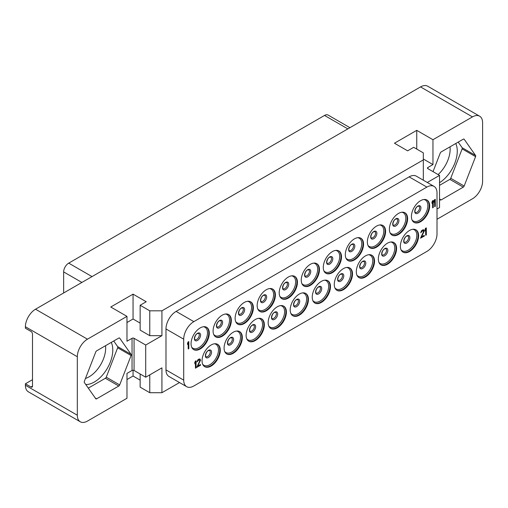 <?xml version="1.0" encoding="UTF-8"?>
<svg xmlns="http://www.w3.org/2000/svg" width="508" height="508" viewBox="0 0 508 508"><rect width="100%" height="100%" fill="white"/><g stroke="black" fill="none" stroke-linecap="round" stroke-linejoin="round"><path stroke-width="0.76" d="M32.493 379.692L25.4 383.788L30.975 387.007A2.146 1.238 60 0 0 32.048 387.109A2.146 1.238 60 0 0 32.493 386.124L32.493 334.067A2.146 1.238 60 0 0 30.975 331.432L25.4 328.219L25.4 326.752A14.326 8.274 -60 0 1 35.535 309.207L420.541 86.919A14.326 8.274 -60 0 1 427.704 86.214L479.635 116.192A14.326 8.274 120 0 0 472.465 116.897L432.956 139.713L416.744 130.353L394.456 143.224L407.626 150.825L413.702 147.32L423.329 152.876L423.329 159.893L161.925 310.813L149.771 310.813L140.144 305.257L146.221 301.746L133.052 294.145L110.763 307.01L126.975 316.37L87.459 339.185A14.326 8.274 120 0 0 77.324 356.73L77.324 415.226A14.326 8.274 120 0 0 80.296 421.786A14.326 8.274 120 0 0 87.459 421.081L126.975 398.266L126.975 373.405L132.036 370.478A1.435 0.826 0 0 1 134.061 370.478L145.713 377.209L161.925 367.849L161.925 392.709L149.771 392.709L149.771 374.866M126.975 316.37L126.975 341.23L132.036 338.309A1.435 0.826 180 0 1 134.061 338.309L134.061 370.478M118.802 386.017A1.435 0.826 -60 0 0 119.678 384.924L131.089 355.53A1.435 0.826 -60 0 0 131.089 354.355L119.678 338.131A1.435 0.826 -60 0 0 119.52 337.979A1.435 0.826 -60 0 0 118.802 338.049L96.641 350.844A1.435 0.826 -60 0 0 95.764 351.936L84.353 381.337A1.435 0.826 -60 0 0 84.353 382.505L95.764 398.736A1.435 0.826 -60 0 0 95.923 398.882A1.435 0.826 -60 0 0 96.641 398.812L118.802 386.017L105.378 378.27A1.435 0.826 120 0 0 106.255 377.177L117.659 347.777A1.435 0.826 120 0 0 117.659 346.608L113.716 340.989M80.296 421.786L28.365 391.808A14.326 8.274 -60 0 1 25.4 385.248L25.4 383.788M126.975 379.546L133.052 376.034L140.144 380.13M140.144 373.99L140.144 387.153L149.771 392.709M179.514 382.556L161.925 392.709M479.635 116.192A14.326 8.274 120 0 1 482.6 122.752L482.6 181.248A14.326 8.274 120 0 1 472.465 198.793L437.007 219.272M161.925 310.813L161.925 335.674L145.713 345.034L134.061 338.309M140.144 323.101L133.052 319.005L126.975 322.51M161.925 335.674L149.771 335.674L140.144 330.117L140.144 305.257M145.713 345.034L145.713 377.209M423.329 159.893L423.329 180.2M427.888 168.669A1.435 0.826 180 0 1 427.469 168.084A1.435 0.826 180 0 1 427.888 167.5L427.888 168.669L439.541 175.393L427.272 182.48M439.541 175.393L439.541 207.569L437.007 209.029M434.042 186.385L416.306 176.149A14.326 8.274 120 0 0 409.143 176.86L176.111 311.398A14.326 8.274 -60 0 0 165.983 328.949L165.983 369.894A14.326 8.274 120 0 0 168.948 376.453L186.677 386.69A14.326 8.274 120 0 0 193.84 385.978L426.872 251.441A14.326 8.274 120 0 0 437.007 233.89L437.007 192.945A14.326 8.274 120 0 0 434.042 186.385A14.326 8.274 120 0 0 426.872 187.096L193.84 321.634A14.326 8.274 120 0 0 183.712 339.185L165.983 328.949M149.771 310.813L149.771 335.674M133.052 294.145L133.052 319.005M416.744 130.353L416.744 149.073M432.956 139.713L432.956 164.573L423.329 159.017M427.888 167.5L432.956 164.573M439.541 198.844L440.245 199.847A1.435 0.826 -60 0 0 440.404 200A1.435 0.826 -60 0 0 441.122 199.93L463.283 187.135L449.859 179.381A1.435 0.826 120 0 0 450.736 178.289L462.147 148.888A1.435 0.826 120 0 0 462.147 147.72L458.197 142.107M433.032 171.641L440.245 153.054A1.435 0.826 -60 0 1 441.122 151.962L463.283 139.167A1.435 0.826 -60 0 1 464.001 139.097A1.435 0.826 -60 0 1 464.166 139.243L475.571 155.473A1.435 0.826 -60 0 1 475.571 156.642L464.166 186.042A1.435 0.826 -60 0 1 463.283 187.135M105.531 345.713A23.463 13.545 -60 0 1 105.67 348.088A23.463 13.545 -60 0 1 85.477 378.447M111.265 342.405A26.149 15.1 -60 0 1 112.789 350.006A26.149 15.1 -60 0 1 85.795 384.55M88.303 388.125L105.378 378.27M450.018 146.825A23.463 13.545 -60 0 1 450.151 149.206A23.463 13.545 -60 0 1 438.118 174.574M455.746 143.516A26.149 15.1 -60 0 1 457.27 151.124A26.149 15.1 -60 0 1 439.541 182.689M439.541 185.344L449.859 179.381M63.646 292.97L63.646 271.913A7.163 4.134 -60 0 1 68.713 263.138L324.542 115.437A7.163 4.134 -60 0 1 328.124 115.081L349.942 127.679M420.541 221.755A12.897 7.449 -60 0 1 414.096 222.396A12.897 7.449 -60 0 1 412.115 212.058A12.897 7.449 -60 0 1 420.541 200.698A12.897 7.449 -60 0 1 426.993 200.057A12.897 7.449 -60 0 1 428.968 210.388A12.897 7.449 -60 0 1 420.541 221.755M165.983 369.894L183.712 380.13A14.326 8.274 120 0 0 186.677 386.69M183.712 380.13L183.712 339.185M398.507 234.48A12.897 7.449 -60 0 1 392.055 235.115A12.897 7.449 -60 0 1 390.08 224.784A12.897 7.449 -60 0 1 398.507 213.417A12.897 7.449 -60 0 1 404.952 212.782A12.897 7.449 -60 0 1 406.927 223.114A12.897 7.449 -60 0 1 398.507 234.48M376.466 247.199A12.897 7.449 -60 0 1 370.021 247.841A12.897 7.449 -60 0 1 368.046 237.503A12.897 7.449 -60 0 1 376.466 226.143A12.897 7.449 -60 0 1 382.918 225.501A12.897 7.449 -60 0 1 384.893 235.839A12.897 7.449 -60 0 1 376.466 247.199M354.432 259.925A12.897 7.449 -60 0 1 347.986 260.56A12.897 7.449 -60 0 1 346.005 250.228A12.897 7.449 -60 0 1 354.432 238.862A12.897 7.449 -60 0 1 360.877 238.227A12.897 7.449 -60 0 1 362.858 248.558A12.897 7.449 -60 0 1 354.432 259.925M332.397 272.644A12.897 7.449 -60 0 1 325.945 273.285A12.897 7.449 -60 0 1 323.971 262.954A12.897 7.449 -60 0 1 332.397 251.587A12.897 7.449 -60 0 1 338.842 250.946A12.897 7.449 -60 0 1 340.817 261.283A12.897 7.449 -60 0 1 332.397 272.644M310.356 285.369A12.897 7.449 -60 0 1 303.911 286.004A12.897 7.449 -60 0 1 301.936 275.673A12.897 7.449 -60 0 1 310.356 264.312A12.897 7.449 -60 0 1 316.808 263.671A12.897 7.449 -60 0 1 318.783 274.002A12.897 7.449 -60 0 1 310.356 285.369M288.322 298.088A12.897 7.449 -60 0 1 281.876 298.729A12.897 7.449 -60 0 1 279.895 288.398A12.897 7.449 -60 0 1 288.322 277.031A12.897 7.449 -60 0 1 294.767 276.396A12.897 7.449 -60 0 1 296.748 286.728A12.897 7.449 -60 0 1 288.322 298.088M266.287 310.813A12.897 7.449 -60 0 1 259.836 311.455A12.897 7.449 -60 0 1 257.861 301.117A12.897 7.449 -60 0 1 266.287 289.757A12.897 7.449 -60 0 1 272.733 289.115A12.897 7.449 -60 0 1 274.707 299.447A12.897 7.449 -60 0 1 266.287 310.813M244.246 323.539A12.897 7.449 -60 0 1 237.801 324.174A12.897 7.449 -60 0 1 235.826 313.842A12.897 7.449 -60 0 1 244.246 302.476A12.897 7.449 -60 0 1 250.698 301.841A12.897 7.449 -60 0 1 252.673 312.172A12.897 7.449 -60 0 1 244.246 323.539M222.212 336.258A12.897 7.449 -60 0 1 215.76 336.899A12.897 7.449 -60 0 1 213.785 326.568A12.897 7.449 -60 0 1 222.212 315.201A12.897 7.449 -60 0 1 228.657 314.56A12.897 7.449 -60 0 1 230.638 324.898A12.897 7.449 -60 0 1 222.212 336.258M200.177 348.983A12.897 7.449 -60 0 1 193.726 349.618A12.897 7.449 -60 0 1 191.751 339.287A12.897 7.449 -60 0 1 200.177 327.927A12.897 7.449 -60 0 1 206.623 327.285A12.897 7.449 -60 0 1 208.597 337.617A12.897 7.449 -60 0 1 200.177 348.983M409.499 251.53A12.897 7.449 -60 0 1 403.054 252.165A12.897 7.449 -60 0 1 401.072 241.833A12.897 7.449 -60 0 1 409.499 230.473A12.897 7.449 -60 0 1 415.944 229.832A12.897 7.449 -60 0 1 417.925 240.163A12.897 7.449 -60 0 1 409.499 251.53M387.464 264.249A12.897 7.449 -60 0 1 381.013 264.89A12.897 7.449 -60 0 1 379.038 254.559A12.897 7.449 -60 0 1 387.464 243.192A12.897 7.449 -60 0 1 393.91 242.557A12.897 7.449 -60 0 1 395.884 252.889A12.897 7.449 -60 0 1 387.464 264.249M365.423 276.974A12.897 7.449 -60 0 1 358.978 277.616A12.897 7.449 -60 0 1 357.003 267.278A12.897 7.449 -60 0 1 365.423 255.918A12.897 7.449 -60 0 1 371.875 255.276A12.897 7.449 -60 0 1 373.85 265.608A12.897 7.449 -60 0 1 365.423 276.974M343.389 289.7A12.897 7.449 -60 0 1 336.937 290.335A12.897 7.449 -60 0 1 334.962 280.003A12.897 7.449 -60 0 1 343.389 268.637A12.897 7.449 -60 0 1 349.834 268.002A12.897 7.449 -60 0 1 351.815 278.333A12.897 7.449 -60 0 1 343.389 289.7M321.354 302.419A12.897 7.449 -60 0 1 314.903 303.06A12.897 7.449 -60 0 1 312.928 292.722A12.897 7.449 -60 0 1 321.354 281.362A12.897 7.449 -60 0 1 327.8 280.721A12.897 7.449 -60 0 1 329.775 291.059A12.897 7.449 -60 0 1 321.354 302.419M299.314 315.144A12.897 7.449 -60 0 1 292.868 315.779A12.897 7.449 -60 0 1 290.887 305.448A12.897 7.449 -60 0 1 299.314 294.081A12.897 7.449 -60 0 1 305.765 293.446A12.897 7.449 -60 0 1 307.74 303.778A12.897 7.449 -60 0 1 299.314 315.144M277.279 327.863A12.897 7.449 -60 0 1 270.827 328.505A12.897 7.449 -60 0 1 268.853 318.173A12.897 7.449 -60 0 1 277.279 306.807A12.897 7.449 -60 0 1 283.724 306.165A12.897 7.449 -60 0 1 285.706 316.503A12.897 7.449 -60 0 1 277.279 327.863M255.238 340.589A12.897 7.449 -60 0 1 248.793 341.23A12.897 7.449 -60 0 1 246.818 330.892A12.897 7.449 -60 0 1 255.238 319.532A12.897 7.449 -60 0 1 261.69 318.891A12.897 7.449 -60 0 1 263.665 329.222A12.897 7.449 -60 0 1 255.238 340.589M233.204 353.314A12.897 7.449 -60 0 1 226.759 353.949A12.897 7.449 -60 0 1 224.777 343.618A12.897 7.449 -60 0 1 233.204 332.251A12.897 7.449 -60 0 1 239.655 331.616A12.897 7.449 -60 0 1 241.63 341.947A12.897 7.449 -60 0 1 233.204 353.314M211.169 366.033A12.897 7.449 -60 0 1 204.718 366.674A12.897 7.449 -60 0 1 202.743 356.337A12.897 7.449 -60 0 1 211.169 344.976A12.897 7.449 -60 0 1 217.614 344.335A12.897 7.449 -60 0 1 219.589 354.673A12.897 7.449 -60 0 1 211.169 366.033M196.069 360.826L195.364 361.118L194.755 362.515L194.856 363.772L195.466 362.375L195.466 368.198L196.069 367.849L196.069 360.826L194.856 362.572L194.856 363.772M195.364 362.604L195.466 368.198M423.393 230.696L423.38 232.016L420.541 238.131L424.294 236.087L424.294 235.337L421.456 236.976L424.294 231.007L423.786 229.806L422.364 230.175L421.253 231.267L420.745 232.759L422.669 230.746L423.481 230.727L423.685 231.356L420.643 238.195M424.294 235.337L421.545 236.811M423.786 229.806L422.669 229.883L421.557 230.676L420.745 232.759M188.83 341.611L188.119 341.903L187.509 343.3L187.611 344.551L188.22 343.16L188.22 348.983L188.83 348.634L188.83 341.611L187.611 343.357L187.611 344.551M188.119 343.389L188.22 348.983M433.26 200.489L432.549 200.781L431.94 202.178L432.041 203.435L432.651 202.038L432.651 207.861L433.26 207.512L433.26 200.489L432.041 202.241L432.041 203.435M432.549 202.267L432.651 207.861M199.631 359.88L199.619 361.201L196.78 367.322L200.527 365.271L200.527 364.528L197.695 366.166L200.527 360.197L200.025 358.997L198.603 359.366L197.491 360.458L196.983 361.944L198.907 359.937L199.72 359.918L199.923 360.547L196.882 367.379M200.527 364.528L197.783 365.995M200.025 358.997L198.907 359.073L197.796 359.867L196.983 361.944M435.286 199.32L434.575 199.612L433.965 201.009L434.067 202.26L434.677 200.87L434.677 206.692L435.286 206.343L435.286 199.32L434.067 201.066L434.067 202.26M434.575 201.098L434.677 206.692M426.32 227.895L425.609 228.187L424.999 229.584L425.101 230.842L425.71 229.445L425.71 235.268L426.32 234.918L426.32 227.895L425.101 229.641L425.101 230.842M425.609 229.673L425.71 235.268M133.052 376.034L133.052 370.237M35.535 309.207L87.459 339.185M472.465 116.897L420.541 86.919M25.4 326.752L77.324 356.73M132.036 338.309L132.036 370.478M77.324 415.226L25.4 385.248M30.975 387.007L32.493 386.131M119.678 384.924L106.255 377.177M131.089 355.53L117.659 347.777M131.089 354.355L117.659 346.608M119.678 338.131L119.31 337.915M96.641 398.812L95.256 398.012M441.122 199.93L439.738 199.13M464.166 186.042L450.736 178.289M475.571 156.642L462.147 148.888M475.571 155.473L462.147 147.72M464.166 139.243L463.791 139.027M324.542 115.437L347.847 128.892M68.713 263.138L92.018 276.593M63.646 271.913L81.883 282.442M417.106 212.166A3.581 2.07 -60 0 1 415.315 212.344C414.604 213.817 414.604 208.07 417.64 206.369L418.897 206.14A3.581 2.07 120 0 1 419.443 209.01A3.581 2.07 120 0 1 417.106 212.166M417.836 213.239A4.381 2.527 120 0 0 420.935 207.874A4.381 2.527 120 0 0 417.836 206.089A4.381 2.527 -60 0 0 414.744 211.449A4.381 2.527 -60 0 0 417.836 213.239M423.805 199.511A12.097 6.985 120 0 1 427.533 208.458A12.097 6.985 120 0 1 419.303 220.389A12.097 6.985 -60 0 1 412.026 219.907M413.849 222.237A12.897 7.449 -60 0 0 420.033 221.463A12.897 7.449 120 0 0 428.39 210.331A12.897 7.449 120 0 0 426.733 199.917M193.84 321.634L176.111 311.398M409.143 176.86L426.872 187.096M404.698 212.642A12.897 7.449 120 0 1 406.356 223.05A12.897 7.449 120 0 1 397.999 234.182A12.897 7.449 -60 0 1 391.808 234.963M389.992 232.632A12.097 6.985 -60 0 0 397.262 233.109A12.097 6.985 120 0 0 405.492 221.183A12.097 6.985 120 0 0 401.771 212.23M395.802 225.965A4.381 2.527 -60 0 1 392.703 224.174A4.381 2.527 -60 0 1 395.802 218.815A4.381 2.527 120 0 1 398.901 220.599A4.381 2.527 120 0 1 395.802 225.965M395.065 224.885A3.581 2.07 120 0 0 397.408 221.729A3.581 2.07 120 0 0 396.862 218.859L395.605 219.094C392.57 220.79 392.57 226.543 393.275 225.063A3.581 2.07 -60 0 0 395.065 224.885M382.657 225.368A12.897 7.449 120 0 1 384.315 235.776A12.897 7.449 120 0 1 375.964 246.907A12.897 7.449 -60 0 1 369.773 247.682M367.951 245.351A12.097 6.985 -60 0 0 375.228 245.834A12.097 6.985 120 0 0 383.457 233.909A12.097 6.985 120 0 0 379.73 224.955M373.767 238.684A4.381 2.527 -60 0 1 370.669 236.899A4.381 2.527 -60 0 1 373.767 231.534A4.381 2.527 120 0 1 376.86 233.324A4.381 2.527 120 0 1 373.767 238.684M373.031 237.611A3.581 2.07 120 0 0 375.374 234.455A3.581 2.07 120 0 0 374.821 231.584L373.57 231.813C370.529 233.515 370.529 239.262 371.24 237.788A3.581 2.07 -60 0 0 373.031 237.611M360.623 238.087A12.897 7.449 120 0 1 362.28 248.495A12.897 7.449 120 0 1 353.924 259.632A12.897 7.449 -60 0 1 347.739 260.407M345.916 258.077A12.097 6.985 -60 0 0 353.193 258.553A12.097 6.985 120 0 0 361.423 246.628A12.097 6.985 120 0 0 357.695 237.674M351.726 251.409A4.381 2.527 -60 0 1 348.634 249.619A4.381 2.527 -60 0 1 351.726 244.259A4.381 2.527 120 0 1 354.825 246.043A4.381 2.527 120 0 1 351.726 251.409M350.996 250.336A3.581 2.07 120 0 0 353.333 247.18A3.581 2.07 120 0 0 352.787 244.304L351.53 244.539C348.494 246.24 348.494 251.987 349.206 250.514A3.581 2.07 -60 0 0 350.996 250.336M338.582 250.812A12.897 7.449 120 0 1 340.246 261.22A12.897 7.449 120 0 1 331.889 272.351A12.897 7.449 -60 0 1 325.698 273.126M323.882 270.802A12.097 6.985 -60 0 0 331.153 271.278A12.097 6.985 120 0 0 339.382 259.353A12.097 6.985 120 0 0 335.655 250.4M329.692 264.128A4.381 2.527 -60 0 1 326.593 262.344A4.381 2.527 -60 0 1 329.692 256.978A4.381 2.527 120 0 1 332.791 258.769A4.381 2.527 120 0 1 329.692 264.128M328.955 263.055A3.581 2.07 120 0 0 331.299 259.899A3.581 2.07 120 0 0 330.746 257.029L329.495 257.258C326.46 258.959 326.46 264.706 327.165 263.233A3.581 2.07 -60 0 0 328.955 263.055M316.548 263.531A12.897 7.449 120 0 1 318.205 273.945A12.897 7.449 120 0 1 309.855 285.077A12.897 7.449 -60 0 1 303.663 285.852M301.841 283.521A12.097 6.985 -60 0 0 309.118 284.004A12.097 6.985 120 0 0 317.348 272.072A12.097 6.985 120 0 0 313.62 263.125M307.658 276.854A4.381 2.527 -60 0 1 304.559 275.063A4.381 2.527 -60 0 1 307.658 269.704A4.381 2.527 120 0 1 310.75 271.488A4.381 2.527 120 0 1 307.658 276.854M306.921 275.781A3.581 2.07 120 0 0 309.264 272.625A3.581 2.07 120 0 0 308.712 269.754L307.461 269.983C304.419 271.685 304.419 277.431 305.13 275.958A3.581 2.07 -60 0 0 306.921 275.781M294.513 276.257A12.897 7.449 120 0 1 296.17 286.664A12.897 7.449 120 0 1 287.814 297.796A12.897 7.449 -60 0 1 281.623 298.577M279.806 296.247A12.097 6.985 -60 0 0 287.084 296.723A12.097 6.985 120 0 0 295.313 284.798A12.097 6.985 120 0 0 291.586 275.844M285.617 289.579A4.381 2.527 -60 0 1 282.524 287.788A4.381 2.527 -60 0 1 285.617 282.429A4.381 2.527 120 0 1 288.715 284.213A4.381 2.527 120 0 1 285.617 289.579M284.886 288.5A3.581 2.07 120 0 0 287.223 285.344A3.581 2.07 120 0 0 286.677 282.473L285.42 282.708C282.385 284.404 282.385 290.157 283.096 288.677A3.581 2.07 -60 0 0 284.886 288.5M272.472 288.976A12.897 7.449 120 0 1 274.13 299.39A12.897 7.449 120 0 1 265.779 310.521A12.897 7.449 -60 0 1 259.588 311.296M257.772 308.966A12.097 6.985 -60 0 0 265.043 309.448A12.097 6.985 120 0 0 273.272 297.523A12.097 6.985 120 0 0 269.545 288.569M263.582 302.298A4.381 2.527 -60 0 1 260.483 300.514A4.381 2.527 -60 0 1 263.582 295.148A4.381 2.527 120 0 1 266.675 296.939A4.381 2.527 120 0 1 263.582 302.298M262.846 301.225A3.581 2.07 120 0 0 265.189 298.069A3.581 2.07 120 0 0 264.636 295.199L263.385 295.427C260.35 297.129 260.344 302.876 261.055 301.403A3.581 2.07 -60 0 0 262.846 301.225M250.438 301.701A12.897 7.449 120 0 1 252.095 312.109A12.897 7.449 120 0 1 243.738 323.247A12.897 7.449 -60 0 1 237.554 324.021M235.731 321.691A12.097 6.985 -60 0 0 243.008 322.167A12.097 6.985 120 0 0 251.238 310.242A12.097 6.985 120 0 0 247.51 301.288M241.548 315.024A4.381 2.527 -60 0 1 238.449 313.233A4.381 2.527 -60 0 1 241.548 307.873A4.381 2.527 120 0 1 244.64 309.658A4.381 2.527 120 0 1 241.548 315.024M240.811 313.95A3.581 2.07 120 0 0 243.148 310.788A3.581 2.07 120 0 0 242.602 307.918L241.351 308.153C238.309 309.855 238.309 315.601 239.02 314.128A3.581 2.07 -60 0 0 240.811 313.95M228.403 314.427A12.897 7.449 120 0 1 230.061 324.834A12.897 7.449 120 0 1 221.704 335.966A12.897 7.449 -60 0 1 215.513 336.74M213.697 334.416A12.097 6.985 -60 0 0 220.974 334.893A12.097 6.985 120 0 0 229.197 322.967A12.097 6.985 120 0 0 225.476 314.014M219.507 327.743A4.381 2.527 -60 0 1 216.414 325.958A4.381 2.527 -60 0 1 219.507 320.592A4.381 2.527 120 0 1 222.606 322.383A4.381 2.527 120 0 1 219.507 327.743M218.777 326.669A3.581 2.07 120 0 0 221.113 323.513A3.581 2.07 120 0 0 220.567 320.643L219.31 320.872C216.275 322.574 216.275 328.32 216.986 326.847A3.581 2.07 -60 0 0 218.777 326.669M206.362 327.146A12.897 7.449 120 0 1 208.02 337.56A12.897 7.449 120 0 1 199.669 348.691A12.897 7.449 -60 0 1 193.478 349.466M191.662 347.135A12.097 6.985 -60 0 0 198.933 347.618A12.097 6.985 120 0 0 207.162 335.686A12.097 6.985 120 0 0 203.435 326.739M197.472 340.468A4.381 2.527 -60 0 1 194.374 338.677A4.381 2.527 -60 0 1 197.472 333.318A4.381 2.527 120 0 1 200.565 335.102A4.381 2.527 120 0 1 197.472 340.468M196.736 339.395A3.581 2.07 120 0 0 199.079 336.239A3.581 2.07 120 0 0 198.526 333.369L197.275 333.597C194.24 335.299 194.234 341.046 194.945 339.573A3.581 2.07 -60 0 0 196.736 339.395M415.69 229.692A12.897 7.449 120 0 1 417.347 240.106A12.897 7.449 120 0 1 408.991 251.238A12.897 7.449 -60 0 1 402.8 252.012M400.983 249.682A12.097 6.985 -60 0 0 408.261 250.165A12.097 6.985 120 0 0 416.49 238.233A12.097 6.985 120 0 0 412.763 229.286M406.794 243.014A4.381 2.527 -60 0 1 403.701 241.224A4.381 2.527 -60 0 1 406.794 235.864A4.381 2.527 120 0 1 409.892 237.649A4.381 2.527 120 0 1 406.794 243.014M406.063 241.941A3.581 2.07 120 0 0 408.4 238.785A3.581 2.07 120 0 0 407.854 235.915L406.597 236.144C403.562 237.846 403.562 243.592 404.273 242.119A3.581 2.07 -60 0 0 406.063 241.941M393.649 242.418A12.897 7.449 120 0 1 395.307 252.825A12.897 7.449 120 0 1 386.956 263.957A12.897 7.449 -60 0 1 380.765 264.738M378.949 262.407A12.097 6.985 -60 0 0 386.22 262.884A12.097 6.985 120 0 0 394.449 250.958A12.097 6.985 120 0 0 390.722 242.005M384.759 255.734A4.381 2.527 -60 0 1 381.66 253.949A4.381 2.527 -60 0 1 384.759 248.583A4.381 2.527 120 0 1 387.852 250.374A4.381 2.527 120 0 1 384.759 255.734M384.023 254.66A3.581 2.07 120 0 0 386.366 251.504A3.581 2.07 120 0 0 385.813 248.634L384.562 248.869C381.527 250.565 381.521 256.318 382.232 254.838A3.581 2.07 -60 0 0 384.023 254.66M371.615 255.137A12.897 7.449 120 0 1 373.272 265.551A12.897 7.449 120 0 1 364.915 276.682A12.897 7.449 -60 0 1 358.731 277.457M356.908 275.126A12.097 6.985 -60 0 0 364.185 275.609A12.097 6.985 120 0 0 372.415 263.684A12.097 6.985 120 0 0 368.687 254.73M362.725 268.459A4.381 2.527 -60 0 1 359.626 266.675A4.381 2.527 -60 0 1 362.725 261.309A4.381 2.527 120 0 1 365.817 263.1A4.381 2.527 120 0 1 362.725 268.459M361.988 267.386A3.581 2.07 120 0 0 364.325 264.23A3.581 2.07 120 0 0 363.779 261.36L362.528 261.588C359.486 263.29 359.486 269.037 360.197 267.564A3.581 2.07 -60 0 0 361.988 267.386M349.58 267.862A12.897 7.449 120 0 1 351.238 278.27A12.897 7.449 120 0 1 342.881 289.408A12.897 7.449 -60 0 1 336.69 290.182M334.874 287.852A12.097 6.985 -60 0 0 342.151 288.328A12.097 6.985 120 0 0 350.374 276.403A12.097 6.985 120 0 0 346.653 267.449M340.684 281.184A4.381 2.527 -60 0 1 337.591 279.394A4.381 2.527 -60 0 1 340.684 274.034A4.381 2.527 120 0 1 343.783 275.819A4.381 2.527 120 0 1 340.684 281.184M339.954 280.111A3.581 2.07 120 0 0 342.29 276.949A3.581 2.07 120 0 0 341.744 274.079L340.487 274.314C337.452 276.015 337.452 281.762 338.163 280.283A3.581 2.07 -60 0 0 339.954 280.111M327.539 280.587A12.897 7.449 120 0 1 329.197 290.995A12.897 7.449 120 0 1 320.846 302.127A12.897 7.449 -60 0 1 314.655 302.901M312.839 300.577A12.097 6.985 -60 0 0 320.11 301.054A12.097 6.985 120 0 0 328.339 289.128A12.097 6.985 120 0 0 324.612 280.175M318.649 293.903A4.381 2.527 -60 0 1 315.551 292.119A4.381 2.527 -60 0 1 318.649 286.753A4.381 2.527 120 0 1 321.742 288.544A4.381 2.527 120 0 1 318.649 293.903M317.913 292.83A3.581 2.07 120 0 0 320.256 289.674A3.581 2.07 120 0 0 319.703 286.804L318.452 287.033C315.411 288.734 315.411 294.481 316.122 293.008A3.581 2.07 -60 0 0 317.913 292.83M305.505 293.306A12.897 7.449 120 0 1 307.162 303.721A12.897 7.449 120 0 1 298.806 314.852A12.897 7.449 -60 0 1 292.621 315.627M290.798 313.296A12.097 6.985 -60 0 0 298.075 313.779A12.097 6.985 120 0 0 306.305 301.847A12.097 6.985 120 0 0 302.577 292.9M296.608 306.629A4.381 2.527 -60 0 1 293.516 304.838A4.381 2.527 -60 0 1 296.608 299.479A4.381 2.527 120 0 1 299.707 301.263A4.381 2.527 120 0 1 296.608 306.629M295.878 305.556A3.581 2.07 120 0 0 298.215 302.4A3.581 2.07 120 0 0 297.669 299.529L296.412 299.758C293.376 301.46 293.376 307.207 294.088 305.733A3.581 2.07 -60 0 0 295.878 305.556M283.47 306.032A12.897 7.449 120 0 1 285.128 316.44A12.897 7.449 120 0 1 276.771 327.571A12.897 7.449 -60 0 1 270.58 328.352M268.764 326.022A12.097 6.985 -60 0 0 276.034 326.498A12.097 6.985 120 0 0 284.264 314.573A12.097 6.985 120 0 0 280.543 305.619M274.574 319.348A4.381 2.527 -60 0 1 271.475 317.564A4.381 2.527 -60 0 1 274.574 312.198A4.381 2.527 120 0 1 277.673 313.988A4.381 2.527 120 0 1 274.574 319.348M273.837 318.275A3.581 2.07 120 0 0 276.181 315.119A3.581 2.07 120 0 0 275.634 312.249L274.377 312.477C271.342 314.179 271.342 319.932 272.047 318.452A3.581 2.07 -60 0 0 273.837 318.275M261.43 318.751A12.897 7.449 120 0 1 263.087 329.165A12.897 7.449 120 0 1 254.737 340.296A12.897 7.449 -60 0 1 248.545 341.071M246.729 338.741A12.097 6.985 -60 0 0 254 339.223A12.097 6.985 120 0 0 262.23 327.298A12.097 6.985 120 0 0 258.502 318.345M252.54 332.073A4.381 2.527 -60 0 1 249.441 330.289A4.381 2.527 -60 0 1 252.54 324.923A4.381 2.527 120 0 1 255.632 326.714A4.381 2.527 120 0 1 252.54 332.073M251.803 331A3.581 2.07 120 0 0 254.146 327.844A3.581 2.07 120 0 0 253.594 324.974L252.343 325.203C249.301 326.904 249.301 332.651 250.012 331.178A3.581 2.07 -60 0 0 251.803 331M239.395 331.476A12.897 7.449 120 0 1 241.052 341.884A12.897 7.449 120 0 1 232.696 353.022A12.897 7.449 -60 0 1 226.511 353.797M224.688 351.466A12.097 6.985 -60 0 0 231.966 351.942A12.097 6.985 120 0 0 240.195 340.017A12.097 6.985 120 0 0 236.468 331.064M230.499 344.799A4.381 2.527 -60 0 1 227.406 343.008A4.381 2.527 -60 0 1 230.499 337.649A4.381 2.527 120 0 1 233.597 339.433A4.381 2.527 120 0 1 230.499 344.799M229.768 343.725A3.581 2.07 120 0 0 232.105 340.563A3.581 2.07 120 0 0 231.559 337.693L230.302 337.928C227.266 339.63 227.266 345.376 227.978 343.897A3.581 2.07 -60 0 0 229.768 343.725M217.354 344.202A12.897 7.449 120 0 1 219.018 354.609A12.897 7.449 120 0 1 210.661 365.741A12.897 7.449 -60 0 1 204.47 366.516M202.654 364.185A12.097 6.985 -60 0 0 209.925 364.668A12.097 6.985 120 0 0 218.154 352.743A12.097 6.985 120 0 0 214.433 343.789M208.464 357.518A4.381 2.527 -60 0 1 205.365 355.733A4.381 2.527 -60 0 1 208.464 350.368A4.381 2.527 120 0 1 211.563 352.158A4.381 2.527 120 0 1 208.464 357.518M207.728 356.445A3.581 2.07 120 0 0 210.071 353.289A3.581 2.07 120 0 0 209.518 350.418L208.267 350.647C205.232 352.349 205.232 358.096 205.937 356.622A3.581 2.07 -60 0 0 207.728 356.445"/></g></svg>
